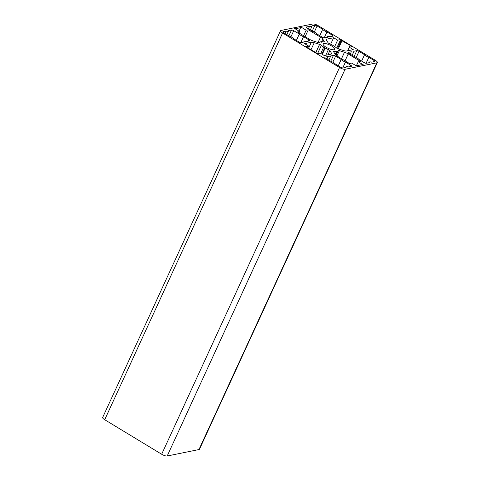 <?xml version="1.0" encoding="UTF-8"?>
<svg xmlns="http://www.w3.org/2000/svg" width="480" height="480" viewBox="0 0 480 480"><rect width="100%" height="100%" fill="white"/><g stroke="black" fill="none" stroke-linecap="round" stroke-linejoin="round"><path stroke-width="0.72" d="M329.862 50.61L331.38 53.082A5.334 1.542 -155.3 0 1 331.524 53.82A5.334 1.542 -155.3 0 1 330.948 54.18L324.24 55.542L320.25 53.124L317.232 53.742L315.906 52.53L305.562 46.662L308.58 46.05L304.59 43.632L311.298 42.27A5.334 1.542 -155.3 0 1 314.232 42.69L319.584 44.382A1.776 0.516 -155.3 0 1 321.36 45.336A10.098 2.922 24.7 0 0 323.67 47.082L325.224 48.024A10.098 2.922 24.7 0 0 328.386 49.596A1.776 0.516 -155.3 0 1 329.862 50.61L327.936 54.792M322.302 54.372L325.224 48.024M321.834 54.084L324.882 47.466M320.754 53.43L323.67 47.082M307.842 47.652L308.58 46.05M307.092 28.002A1.776 0.516 -155.3 0 1 306.27 27.096A1.776 0.516 -155.3 0 1 306.462 26.976L309.546 26.352A3.954 1.146 24.7 0 0 311.994 26.346A3.954 1.146 24.7 0 0 311.928 25.866L314.904 25.266A1.776 0.516 -155.3 0 1 317.118 25.968L322.65 29.322A3.954 1.146 24.7 0 0 326.922 31.908L332.25 35.142A1.776 0.516 -155.3 0 1 333.072 36.042A1.776 0.516 -155.3 0 1 332.88 36.162L329.91 36.768A3.954 1.146 24.7 0 0 327.462 36.774A3.954 1.146 24.7 0 0 327.528 37.248L324.438 37.878A1.776 0.516 -155.3 0 1 322.224 37.176L316.89 33.942A3.954 1.146 24.7 0 0 312.624 31.356L307.092 28.002M324.168 37.89L326.922 31.908M319.734 35.664L322.65 29.322M308.418 28.806L309.546 26.352M334.056 49.746A6.396 1.848 -155.3 0 1 327.09 47.79A6.396 1.848 -155.3 0 1 323.124 43.968A6.396 1.848 -155.3 0 1 329.706 44.958A6.396 1.848 -155.3 0 1 334.746 49.314A6.396 1.848 -155.3 0 1 334.056 49.746M348.876 53.424A1.776 0.516 -155.3 0 1 348.054 52.518A1.776 0.516 -155.3 0 1 348.246 52.398L351.33 51.768A3.954 1.146 24.7 0 0 353.778 51.768A3.954 1.146 24.7 0 0 353.712 51.288L356.796 50.664A1.776 0.516 -155.3 0 1 359.016 51.36L364.548 54.714A3.954 1.146 24.7 0 0 368.82 57.306L374.148 60.534A1.776 0.516 -155.3 0 1 374.97 61.44A1.776 0.516 -155.3 0 1 374.778 61.56L371.694 62.184A3.954 1.146 24.7 0 0 369.246 62.19A3.954 1.146 24.7 0 0 369.312 62.67L366.336 63.27A1.776 0.516 -155.3 0 1 364.122 62.568L358.788 59.34A3.954 1.146 24.7 0 0 354.516 56.754L348.876 53.424M366.066 63.282L368.82 57.306M361.626 61.062L364.548 54.714M350.202 54.228L351.33 51.768M335.142 54.27L333.636 51.804A1.776 0.516 -155.3 0 1 333.588 51.558A1.776 0.516 -155.3 0 1 334.266 51.456A10.098 2.922 24.7 0 0 336.546 51.606L336.204 51.048L337.416 51.432A10.098 2.922 24.7 0 0 338.112 50.862A10.098 2.922 24.7 0 0 338.178 50.658A1.776 0.516 -155.3 0 1 338.184 50.622A1.776 0.516 -155.3 0 1 339.36 50.64L344.484 52.26A5.334 1.542 -155.3 0 1 348.198 53.952L360.366 61.326L358.224 61.758L363.636 65.04L361.716 64.704L357.246 65.61L357.546 66.276L357.12 66.36L351.714 63.084L349.488 63.534L337.47 56.25A5.334 1.542 -155.3 0 1 335.142 54.27M356.946 66.258L357.246 65.61M356.328 65.88L358.224 61.758M335.772 55.002L337.416 51.432M335.25 54.426L336.546 51.606M326.49 40.2A5.334 1.542 -155.3 0 1 326.346 39.462A5.334 1.542 -155.3 0 1 326.928 39.102L333.63 37.74L337.62 40.152L340.638 39.54L341.964 40.752L352.308 46.62L349.29 47.232L353.28 49.65L346.572 51.012A5.334 1.542 -155.3 0 1 343.638 50.592L338.286 48.9A1.776 0.516 -155.3 0 1 336.51 47.946A10.098 2.922 24.7 0 0 334.2 46.2L332.646 45.258A10.098 2.922 24.7 0 0 329.484 43.686A1.776 0.516 -155.3 0 1 328.008 42.672L326.49 40.2M347.658 50.79L349.29 47.232M351.24 46.836L351.552 46.158M347.598 50.802L349.98 45.612M338.226 48.882L341.964 40.752M337.458 48.558L341.394 40.002M336.696 48.102L340.638 39.54M334.686 46.524L337.62 40.152M330.648 44.22L333.63 37.74M283.722 32.748A1.776 0.516 -155.3 0 1 282.9 31.842A1.776 0.516 -155.3 0 1 283.092 31.722L286.068 31.116A3.954 1.146 24.7 0 0 288.516 31.11A3.954 1.146 24.7 0 0 288.45 30.636L291.534 30.006A1.776 0.516 -155.3 0 1 293.754 30.708L299.28 34.062A3.954 1.146 24.7 0 0 303.552 36.654L308.88 39.882A1.776 0.516 -155.3 0 1 309.702 40.788A1.776 0.516 -155.3 0 1 309.51 40.908L306.426 41.532A3.954 1.146 24.7 0 0 303.978 41.538A3.954 1.146 24.7 0 0 304.044 42.018L301.074 42.618A1.776 0.516 -155.3 0 1 298.854 41.916L293.526 38.688A3.954 1.146 24.7 0 0 289.254 36.096L283.722 32.748M300.804 42.63L303.552 36.654M296.364 40.41L299.28 34.062M284.97 33.504L286.068 31.116M325.62 58.14A1.776 0.516 -155.3 0 1 324.798 57.24A1.776 0.516 -155.3 0 1 324.99 57.12L328.074 56.49A3.954 1.146 24.7 0 0 330.522 56.484A3.954 1.146 24.7 0 0 330.456 56.01L333.432 55.404A1.776 0.516 -155.3 0 1 335.646 56.106L341.178 59.46A3.954 1.146 24.7 0 0 345.45 62.046L350.778 65.28A1.776 0.516 -155.3 0 1 351.6 66.186A1.776 0.516 -155.3 0 1 351.408 66.306L348.438 66.906A3.954 1.146 24.7 0 0 345.99 66.912A3.954 1.146 24.7 0 0 346.056 67.392L342.972 68.016A1.776 0.516 -155.3 0 1 340.752 67.314L335.424 64.086A3.954 1.146 24.7 0 0 331.152 61.494L325.62 58.14M342.696 68.028L345.45 62.046M338.262 65.802L341.178 59.46M326.946 58.944L328.074 56.49M318.516 42.642L313.164 40.95A5.334 1.542 -155.3 0 1 309.45 39.264L297.426 31.974L299.646 31.524L294.234 28.242L296.154 28.578L300.624 27.672L300.324 27.006L300.75 26.922L306.156 30.198L308.304 29.766L320.466 37.14A5.334 1.542 -155.3 0 1 322.794 39.114L324.246 41.478A1.776 0.516 -155.3 0 1 324.294 41.724A1.776 0.516 -155.3 0 1 323.616 41.832A10.098 2.922 24.7 0 0 321.318 41.676L321.666 42.234L320.454 41.85A10.098 2.922 24.7 0 0 319.758 42.42A10.098 2.922 24.7 0 0 319.698 42.624A1.776 0.516 -155.3 0 1 319.686 42.66A1.776 0.516 -155.3 0 1 318.516 42.642M321.138 42.066L321.318 41.676M305.136 36.648L308.304 29.766M303.618 35.724L306.156 30.198M300.516 27.426L300.75 26.922M299.028 31.146L300.624 27.672M295.854 29.226L296.154 28.578M298.998 32.928L299.646 31.524M312.786 24L281.022 30.45A4.446 1.284 24.7 0 0 280.542 30.75A4.446 1.284 24.7 0 0 282.594 33.006L339.54 67.524A4.446 1.284 24.7 0 0 345.084 69.282L376.848 62.832A4.446 1.284 24.7 0 0 377.328 62.532A4.446 1.284 24.7 0 0 375.276 60.276L318.33 25.752A4.446 1.284 24.7 0 0 312.786 24M280.542 30.75L102.672 417.468A4.446 1.284 24.7 0 0 104.724 419.724L161.67 454.248A4.446 1.284 24.7 0 0 167.214 456L198.978 449.55A4.446 1.284 24.7 0 0 199.458 449.25L377.328 62.532M330.864 54.198L331.38 53.082M325.8 55.224L328.386 49.596M317.52 53.682L321.36 45.336M315.852 52.494L319.584 44.382M311.058 49.59L314.232 42.69M308.616 48.108L311.298 42.27M306.306 27.324L306.462 26.976M331.668 36.408L332.25 35.142M314.316 32.058L317.118 25.968M312.216 31.11L314.904 25.266M348.084 52.74L348.246 52.398M373.56 61.806L374.148 60.534M356.214 57.456L359.016 51.36M354.078 56.574L356.796 50.664M345.036 60.834L348.198 53.952M341.52 58.704L344.484 52.26M336.936 55.908L339.36 50.64M333.906 52.242L334.266 51.456M326.454 40.128L326.928 39.102M282.936 32.064L283.092 31.722M308.298 41.154L308.88 39.882M290.946 36.804L293.754 30.708M288.846 35.85L291.534 30.006M324.834 57.462L324.99 57.12M350.196 66.552L350.778 65.28M332.844 62.202L335.646 56.106M330.744 61.248L333.432 55.404M324.078 41.85L324.246 41.478M321.618 41.658L322.794 39.114M318.012 42.486L320.466 37.14M198.978 449.55L376.848 62.832M167.214 456L345.084 69.282M161.67 454.248L339.54 67.524M104.724 419.724L282.594 33.006M327.21 37.314L327.462 36.774M310.332 29.964L311.994 26.346M368.994 62.73L369.246 62.19M352.116 55.386L353.778 51.768M336.078 55.272L338.112 50.862M303.732 42.078L303.978 41.538M286.884 34.662L288.516 31.11M345.738 67.452L345.99 66.912M328.86 60.108L330.522 56.484M319.614 42.738L319.758 42.42"/></g></svg>
